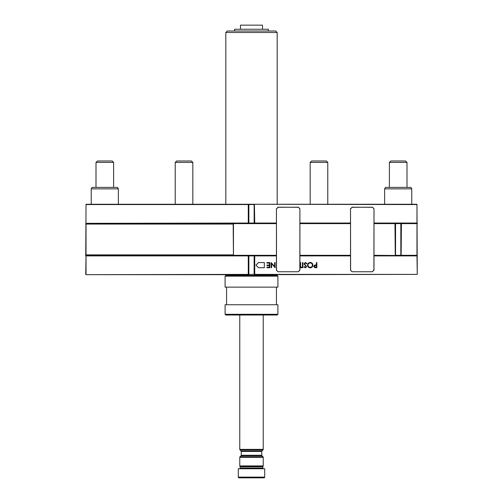 <?xml version="1.0" encoding="UTF-8"?>
<svg xmlns="http://www.w3.org/2000/svg" width="503" height="503" viewBox="0 0 503 503"><rect width="100%" height="100%" fill="white"/><g stroke="black" fill="none" stroke-linecap="round" stroke-linejoin="round"><path stroke-width="0.75" d="M227.293 31.016L275.707 31.016L277.172 32.488L225.828 32.488L227.293 31.016M263.603 468.752A0.736 0.736 0 0 1 262.868 468.023L262.868 466.753L240.132 466.753A0.736 0.736 0 0 0 240.032 466.382L239.768 465.916L263.232 465.916L263.232 457.321L239.768 457.321A0.736 0.736 0 0 1 239.981 456.806L263.019 456.806A0.736 0.736 0 0 1 263.232 457.321M239.397 468.752A0.736 0.736 0 0 0 240.132 468.023L240.132 466.753M263.968 477.85L239.032 477.85A0.736 0.736 0 0 1 238.296 477.114L238.296 468.752L264.704 468.752L264.704 477.114A0.736 0.736 0 0 1 263.968 477.85L239.032 477.85M240.032 466.382L262.968 466.382A0.736 0.736 0 0 0 262.868 466.753M239.768 315.016L239.768 449.38A0.736 0.736 0 0 0 239.981 449.902L241.019 450.94A0.736 0.736 0 0 1 241.233 451.455L241.233 455.246A0.736 0.736 0 0 1 241.019 455.768L239.981 456.806M241.233 455.246L261.767 455.246A0.736 0.736 0 0 0 261.981 455.768L263.019 456.806M241.019 450.94L261.981 450.94A0.736 0.736 0 0 0 261.767 451.455L241.233 451.455M239.768 449.38L263.232 449.38A0.736 0.736 0 0 1 263.019 449.902L239.981 449.902M268.369 31.016L268.369 29.256L234.631 29.256L234.631 31.016M262.503 29.256L262.503 25.15L240.497 25.15L240.497 29.256M277.172 204.262L277.172 32.488M225.828 204.262L225.828 32.488M263.232 449.38L263.232 315.016M261.981 450.94L263.019 449.902M261.767 455.246L261.767 451.455M239.768 465.916L239.768 457.321M262.968 466.382L263.232 465.916M312.904 265.119C312.765 266.766 311.879 267.678 310.238 267.841C308.565 267.709 307.66 266.81 307.509 265.144C307.654 263.497 308.553 262.597 310.2 262.447C311.847 262.585 312.747 263.478 312.904 265.119M302.9 262.579L302.9 267.709L302.441 267.709L302.441 262.579L302.9 262.579M276.436 267.709L276.436 262.579M269.847 262.579L269.847 267.709L266.948 267.709L266.948 267.181L269.388 267.181L269.388 265.603L266.948 265.603L266.948 265.075L269.388 265.075L269.388 263.1L266.948 263.1L266.948 262.579L269.847 262.579M264.333 262.579L258.467 262.579L255.901 265.144L258.467 267.709L264.333 267.709L264.333 262.579M274.651 262.579L275.11 262.579L275.11 267.709L271.626 263.666L271.626 267.709L271.161 267.709L271.161 262.579L274.651 266.609L274.651 262.579M299.907 267.181L300.134 262.579L300.593 262.579L300.593 267.181L301.712 267.181L301.712 267.709L299.907 267.709M305.422 262.447L306.981 263.566L306.547 263.824L305.422 262.968L304.416 263.842L306.654 266.64L305.384 267.841L304.019 266.974L304.434 266.659L305.44 267.313L306.189 266.665L303.95 263.836L305.422 262.447M316.852 262.579L316.852 267.709L314.677 267.634L313.696 266.332L314.721 265.031L316.393 264.943L316.393 262.579L316.852 262.579M400.834 255.606L401.419 223.332L373.993 223.332L395.264 223.628L395.264 255.317L400.834 255.317L400.834 223.628L395.553 223.628L395.553 255.606M350.522 223.332L299.907 223.332L350.522 223.332M276.436 255.901L254.725 255.901L254.725 274.387L417.264 274.387L254.725 274.676L254.725 255.606L276.436 255.606L233.455 255.606L233.166 223.628L276.436 223.332L254.725 223.332L254.436 204.558L248.859 204.558L248.859 223.043L254.141 223.043L254.141 204.262L416.974 204.262L417.264 274.387L416.974 255.901L373.993 255.901M299.907 255.606L350.522 255.606L299.907 255.606M373.993 255.317L416.974 255.606L401.13 255.317L416.974 255.317L416.974 223.628L401.419 223.628L401.13 255.317M373.993 223.043L416.974 223.043L416.974 204.558L248.275 204.262L248.275 223.332L86.026 223.332L86.026 254.876L233.166 254.876M86.026 223.332L248.275 223.043L248.275 204.558L86.026 204.558L85.736 255.901L86.026 204.262L254.141 204.262M85.736 274.387L86.026 255.606L248.275 255.606L248.564 274.387L254.141 274.387L254.141 255.901L248.859 255.901L248.859 274.676L86.026 274.676L248.275 274.387L248.275 255.901L86.026 255.901L86.026 274.676M417.264 255.901L416.974 255.317L417.264 255.901M254.141 274.676L254.725 274.387L248.564 274.387M307.968 265.144C308.106 266.483 308.861 267.206 310.219 267.313C311.571 267.194 312.313 266.464 312.445 265.125C312.306 263.792 311.558 263.075 310.219 262.968C308.848 263.069 308.1 263.792 307.968 265.144M315.456 267.181L316.393 267.181L316.393 265.471L315.494 265.458L314.155 266.332L315.456 267.181M229.645 275.411L229.645 274.676M273.355 275.411L273.355 274.676M277.172 315.016L225.828 315.016L225.093 314.287L277.908 314.287L277.172 315.016M225.093 276.147L225.828 275.411L277.172 275.411L277.908 276.147L225.093 276.147L225.093 287.144L277.908 287.144L277.908 276.147M226.564 287.144L226.564 304.749M276.436 287.144L276.436 304.749M225.093 314.287L225.093 304.749L277.908 304.749L277.908 314.287M298.531 271.658L299.618 270.155L298.323 271.746L278.027 271.746L276.436 270.155L276.436 208.789L278.027 207.494L276.524 208.582M277.819 207.286L298.323 207.198L299.907 208.789L299.826 270.363M298.531 207.286L278.027 207.198M276.436 208.789L276.524 270.363M299.826 208.582L298.323 207.198M276.436 270.155L277.819 271.658M372.61 271.658L373.698 270.155L372.402 271.746L352.106 271.746L350.522 270.155L350.522 208.789L352.106 207.494L350.604 208.582M351.899 207.286L372.402 207.198L373.993 208.789L373.905 270.363M372.61 207.286L352.106 207.198M350.522 208.789L350.604 270.363M373.905 208.582L372.402 207.198M350.522 270.155L351.899 271.658M310.175 162.406L327.78 162.406L326.365 160.991L311.59 160.991L310.175 162.406L310.175 204.262M384.625 188.864L385.474 187.393L410.92 187.393L411.762 188.864L384.625 188.864L384.625 204.262M96.004 162.406L113.609 162.406L112.194 160.991L97.419 160.991L96.004 162.406L96.004 187.393M91.238 188.864L92.08 187.393L117.526 187.393L118.375 188.864L91.238 188.864L91.238 204.262M175.22 162.406L192.825 162.406L191.41 160.991L176.635 160.991L175.22 162.406L175.22 204.262M389.391 162.406L406.996 162.406L405.581 160.991L390.806 160.991L389.391 162.406L389.391 187.393M238.296 477.114L264.704 477.114M261.981 455.768L241.019 455.768M240.132 468.023L262.868 468.023M350.522 255.901L299.907 255.901M254.436 204.558L254.725 223.043L276.436 223.043M299.907 223.043L350.522 223.043M254.141 223.332L254.725 223.332M416.974 223.332L417.264 223.043L417.264 223.628M254.725 255.606L254.141 255.606M233.166 224.068L85.736 224.068M85.736 254.876L85.736 255.901L86.026 255.606M248.275 223.332L248.859 223.332M248.859 204.262L248.275 204.262M248.859 255.606L248.275 255.606M395.264 255.317L394.968 223.628L373.993 223.628M350.522 223.628L299.907 223.628M276.436 223.628L233.455 223.628L233.455 255.317L276.436 255.317M299.907 255.317L350.522 255.317M395.264 223.628L394.968 223.332L395.553 223.332M400.834 223.332L401.419 223.332L401.13 223.628M278.027 271.746L298.323 271.746M299.907 270.155L299.907 208.789M352.106 271.746L372.402 271.746M373.993 270.155L373.993 208.789M327.78 162.406L327.78 204.262M411.762 188.864L411.762 204.262M113.609 162.406L113.609 187.393M118.375 188.864L118.375 204.262M192.825 162.406L192.825 204.262M406.996 162.406L406.996 187.393"/></g></svg>
